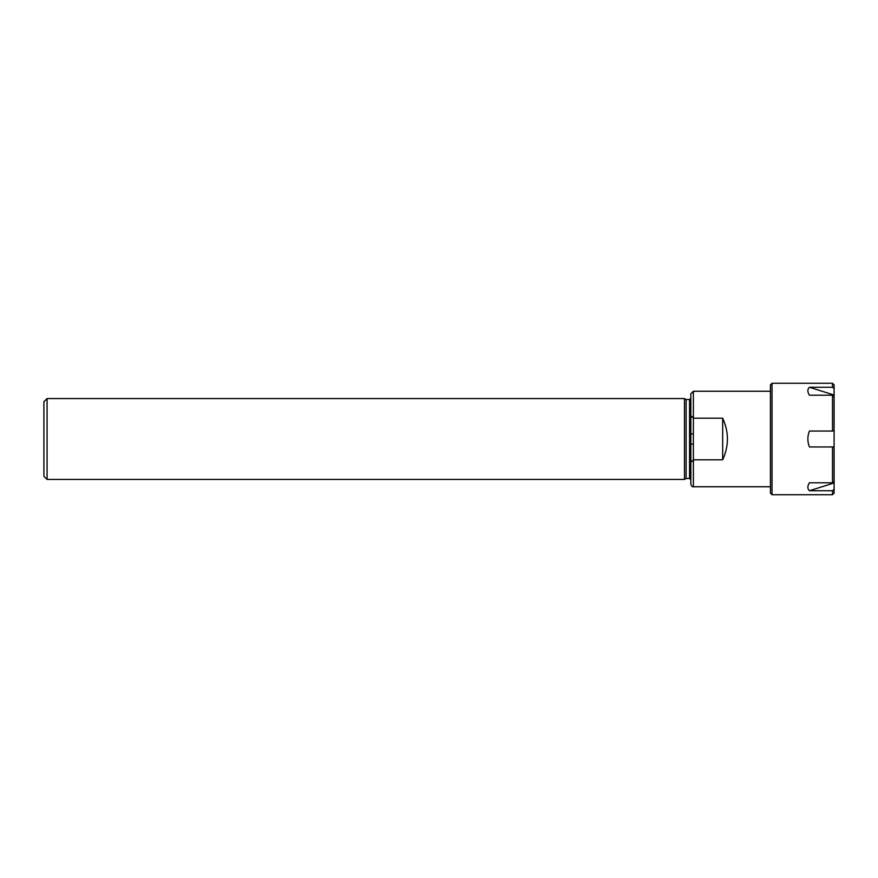 <?xml version="1.0" encoding="UTF-8"?>
<svg xmlns="http://www.w3.org/2000/svg" width="878" height="878" viewBox="0 0 878 878"><rect width="100%" height="100%" fill="white"/><g stroke="black" fill="none" stroke-linecap="round" stroke-linejoin="round"><path stroke-width="1.32" d="M47.083 479.432L47.083 398.568L43.9 401.751L43.9 476.249L47.083 479.432L684.467 479.432L684.467 398.568L47.083 398.568M690.832 459.227C691.184 462.047 692.029 462.245 693.379 459.82L693.379 391.248L690.832 393.794L690.832 484.206C691.623 486.313 692.468 487.169 693.379 486.752L770.423 486.752M722.671 418.18C728.992 432.064 728.992 445.936 722.671 459.82L722.671 418.18L693.379 418.18C692.029 415.755 691.184 415.952 690.832 418.773M722.671 459.82L693.379 459.82L693.379 486.752M684.467 398.568L686.124 399.523L686.124 478.477L684.467 479.432M686.124 399.523L689.559 399.523L689.559 478.477L686.124 478.477M832.509 482.779L832.509 446.957L809.428 446.957C807.343 441.656 807.343 436.344 809.428 431.043L834.1 431.043L832.509 431.043L832.509 395.221L834.1 396.615L834.1 446.957L832.509 446.957L834.1 446.957L834.1 481.385L832.509 482.779L809.428 482.779C807.343 486.083 807.343 488.739 809.428 490.736L832.509 490.736L832.509 494.72L834.1 493.129L834.1 481.385M772.014 383.28L770.423 384.871L770.423 493.129L772.014 494.72L772.014 383.28L832.509 383.28L834.1 384.871L834.1 395.045L809.428 387.264C807.343 389.261 807.343 391.917 809.428 395.221L832.509 395.221M834.1 396.615L834.1 395.045M832.509 490.736L834.1 489.342M832.509 383.28L832.509 387.264L809.428 387.264M834.1 482.955L809.428 490.736M832.509 387.264L834.1 388.658M693.379 444.081L690.832 444.081M693.379 433.919L690.832 433.919M689.559 478.477L690.832 479.75M689.559 399.523L690.832 398.25M693.379 391.248L770.423 391.248M772.014 494.72L832.509 494.72"/></g></svg>
